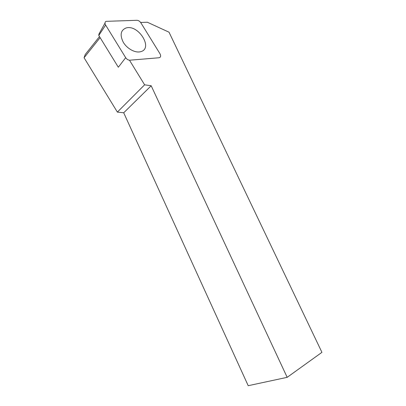 <?xml version="1.0" encoding="UTF-8"?>
<svg xmlns="http://www.w3.org/2000/svg" width="406" height="406" viewBox="0 0 406 406"><rect width="100%" height="100%" fill="white"/><g stroke="black" fill="none" stroke-linecap="round" stroke-linejoin="round"><path stroke-width="0.61" d="M159 57.764C160.771 57.322 161.111 56.003 160.015 53.81L140.877 22.817C139.781 21.219 138.456 20.381 136.898 20.3L106.002 21.34C104.814 22.091 104.687 23.335 105.626 25.07L125.687 57.677C126.819 59.317 128.194 60.159 129.819 60.195L159 57.764M104.997 23.147L98.942 34.018L98.79 35.459L118.329 67.249L125.687 57.677M140.791 51.648L140.243 51.785C134.954 53.019 127.012 48.629 123.282 42.27C119.699 34.997 120.633 30.232 126.078 27.978C138.395 24.116 153.539 48.451 140.791 51.648M129.468 60.189L144.622 84.818L151.179 85.762L287.174 377.331L321.933 352.347L169.023 32.196L147.388 22.249L140.633 22.452M100.13 37.641L84.067 57.753L117.38 112.102L144.622 84.818M117.38 112.102L123.708 112.787L151.179 85.762M123.708 112.787L248.208 385.7L287.174 377.331M84.067 57.753L85.209 54.526L99.48 36.581M98.79 35.459L105.626 25.07"/></g></svg>
